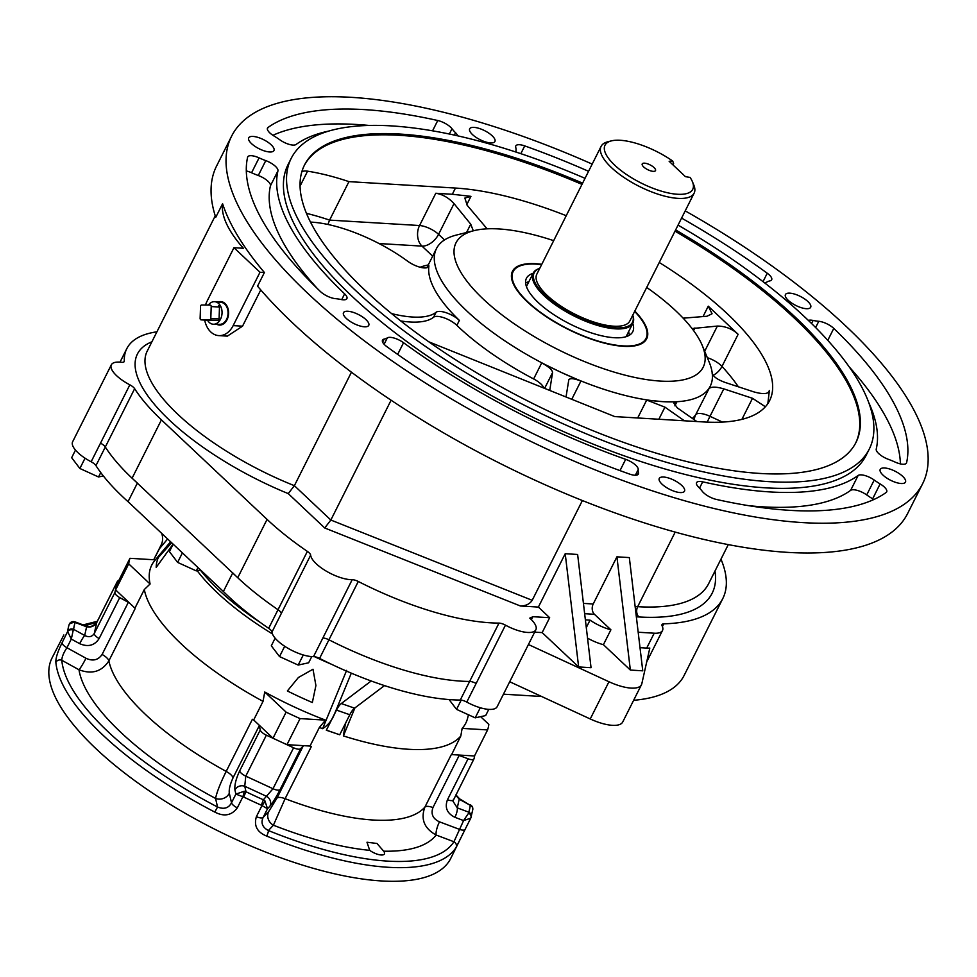 <?xml version="1.0" encoding="UTF-8"?>
<svg xmlns="http://www.w3.org/2000/svg" width="977" height="977" viewBox="0 0 977 977"><rect width="100%" height="100%" fill="white"/><g stroke="black" fill="none" stroke-linecap="round" stroke-linejoin="round"><path stroke-width="1.47" d="M218.494 305.569L218.457 305.569A1.49 1.062 93.5 0 1 219.483 307.059L211.203 306.558A1.49 1.062 -86.5 0 0 210.189 305.068L201.641 304.995A1.49 1.062 -86.5 0 0 200.529 306.473L200.126 318.368A1.49 1.062 -86.5 0 0 201.14 319.858L209.689 319.931A1.49 1.062 -86.5 0 0 210.8 318.453L211.203 306.558M210.8 318.453L219.08 318.954L219.483 307.059M219.08 318.954A1.49 1.062 93.5 0 1 217.956 320.432L209.689 319.931M201.14 319.858L217.956 320.432M208.382 305.056A11.297 8.097 93.5 0 1 214.879 301.71A11.297 8.097 93.5 0 1 222.023 313.446A11.297 8.097 93.5 0 1 213.523 324.242A11.297 8.097 93.5 0 1 207.942 320.896A11.297 8.097 93.5 0 1 207.527 320.248M214.879 301.71L221.058 302.369A11.016 7.901 93.5 0 1 228.032 313.812A11.016 7.901 93.5 0 1 219.74 324.34L213.523 324.242M269.579 151.972A14.13 5.056 26.7 0 0 273.951 150.556A14.13 5.056 26.7 0 0 263.607 139.687A14.13 5.056 26.7 0 0 248.708 137.855A14.13 5.056 26.7 0 0 254.899 146.294A14.13 5.056 26.7 0 0 269.579 151.972M806.306 308.695A14.13 5.056 26.7 0 0 810.678 307.279A14.13 5.056 26.7 0 0 800.334 296.41A14.13 5.056 26.7 0 0 785.435 294.578A14.13 5.056 26.7 0 0 791.626 303.017A14.13 5.056 26.7 0 0 806.306 308.695M490.539 142.923A14.13 5.056 26.7 0 0 494.924 141.506A14.13 5.056 26.7 0 0 484.568 130.637A14.13 5.056 26.7 0 0 469.668 128.805A14.13 5.056 26.7 0 0 475.86 137.244A14.13 5.056 26.7 0 0 490.539 142.923M901.099 483.517A14.13 5.056 26.7 0 0 905.471 482.088A14.13 5.056 26.7 0 0 895.127 471.232A14.13 5.056 26.7 0 0 880.228 469.4A14.13 5.056 26.7 0 0 886.42 477.826A14.13 5.056 26.7 0 0 901.099 483.517M364.372 326.794A14.13 5.056 26.7 0 0 368.756 325.365A14.13 5.056 26.7 0 0 358.4 314.509A14.13 5.056 26.7 0 0 343.501 312.677A14.13 5.056 26.7 0 0 349.693 321.103A14.13 5.056 26.7 0 0 364.372 326.794M680.139 492.567A14.13 5.056 26.7 0 0 684.511 491.138A14.13 5.056 26.7 0 0 674.154 480.281A14.13 5.056 26.7 0 0 659.267 478.437A14.13 5.056 26.7 0 0 665.459 486.876A14.13 5.056 26.7 0 0 680.139 492.567M592.184 164.099A386.745 138.355 26.7 0 0 231.586 136.206A386.745 138.355 26.7 0 0 401.058 367.071A386.745 138.355 26.7 0 0 802.789 522.61A386.745 138.355 26.7 0 0 922.606 483.749A386.745 138.355 26.7 0 0 685.207 210.885M585.028 178.327A323.534 115.738 26.7 0 0 291.183 158.396L288.056 164.6A323.534 115.738 26.7 0 0 429.831 357.741A323.534 115.738 26.7 0 0 765.895 487.853A323.534 115.738 26.7 0 0 866.123 455.343L869.249 449.139A323.534 115.738 26.7 0 0 678.05 225.113M386.929 346.713A11.895 4.262 -153.3 0 1 382.508 340.167A11.895 4.262 -153.3 0 1 384.169 339.092A37.187 13.299 26.7 0 0 387.319 337.871A11.895 4.262 -153.3 0 1 403.55 342.719A330.971 118.4 26.7 0 0 625.671 459.337A11.895 4.262 -153.3 0 1 638.201 469.571A37.187 13.299 26.7 0 0 638.445 472.587A11.895 4.262 -153.3 0 1 638.384 474.028A11.895 4.262 -153.3 0 1 629.457 474.04A364.433 130.381 26.7 0 1 386.929 346.713M247.596 157.248A11.895 4.262 -153.3 0 1 247.718 156.894A11.895 4.262 -153.3 0 1 259.076 157.871A37.187 13.299 26.7 0 0 265.768 160.619A11.895 4.262 -153.3 0 1 277.944 170.877A330.971 118.4 26.7 0 0 344.625 293.845A11.895 4.262 -153.3 0 1 346.896 298.608A11.895 4.262 -153.3 0 1 341.083 299.512A37.187 13.299 26.7 0 0 335.416 298.644A11.895 4.262 -153.3 0 1 320.407 291.525A364.433 130.381 26.7 0 1 247.596 157.248M858.136 475.469A11.895 4.262 -153.3 0 1 874.207 480.037A37.187 13.299 26.7 0 0 880.13 483.92A11.895 4.262 -153.3 0 1 886.689 491.871A11.895 4.262 -153.3 0 1 886.151 492.493A364.433 130.381 26.7 0 1 716.434 499.442A11.895 4.262 -153.3 0 1 702.182 491.199A37.187 13.299 26.7 0 0 698.653 487.23A11.895 4.262 -153.3 0 1 696.577 482.662A11.895 4.262 -153.3 0 1 702.695 481.832A330.971 118.4 26.7 0 0 858.136 475.469L850.637 490.356A11.895 4.262 26.7 0 1 866.709 494.936A37.187 13.299 26.7 0 0 872.644 498.807L880.13 483.92M328.87 131.04A330.971 118.4 26.7 0 0 296.055 144.486A11.895 4.262 -153.3 0 1 279.984 139.906A37.187 13.299 26.7 0 0 274.061 136.035A11.895 4.262 -153.3 0 1 267.49 128.072A11.895 4.262 -153.3 0 1 268.04 127.462L267.319 128.866M432.567 130.82L437.757 120.513A364.433 130.381 26.7 0 0 268.04 127.462M437.757 120.513A11.895 4.262 -153.3 0 1 451.997 128.744A37.187 13.299 26.7 0 0 455.538 132.725A11.895 4.262 -153.3 0 1 457.663 135.827M906.253 463.367L906.595 462.695A11.895 4.262 -153.3 0 1 906.461 463.049A11.895 4.262 -153.3 0 1 895.115 462.084A37.187 13.299 26.7 0 0 888.411 459.337A11.895 4.262 -153.3 0 1 876.235 449.078A330.971 118.4 26.7 0 0 868.736 402.561M808.382 320.432A11.895 4.262 -153.3 0 1 813.096 320.444A37.187 13.299 26.7 0 0 818.775 321.299A11.895 4.262 -153.3 0 1 833.784 328.419L827.775 340.35M906.595 462.695A364.433 130.381 26.7 0 0 833.784 328.419M763.025 281.645L767.25 273.23A11.895 4.262 -153.3 0 1 771.671 279.776A11.895 4.262 -153.3 0 1 770.023 280.851A37.187 13.299 26.7 0 0 766.86 282.072A11.895 4.262 -153.3 0 1 764.27 282.609M516.43 152.204A11.895 4.262 -153.3 0 1 515.99 150.373A37.187 13.299 26.7 0 0 515.734 147.356A11.895 4.262 -153.3 0 1 515.807 145.915A11.895 4.262 -153.3 0 1 524.722 145.903L520.826 153.67M767.25 273.23A364.433 130.381 26.7 0 0 681.58 218.091M588.557 171.305A364.433 130.381 26.7 0 0 524.722 145.903M553.678 240.66A138.331 49.485 26.7 0 0 498.856 228.948A138.331 49.485 26.7 0 0 473.955 230.657A138.331 49.485 26.7 0 0 557.354 349.229A138.331 49.485 26.7 0 0 702.268 345.492A138.331 49.485 26.7 0 0 646.701 287.446M634.806 311.101A75.119 26.88 -153.3 0 1 636.955 345.382A75.119 26.88 -153.3 0 1 623.424 346.31A75.119 26.88 -153.3 0 1 512.974 283.037A75.119 26.88 -153.3 0 1 535.75 263.717A75.119 26.88 -153.3 0 1 541.783 264.315M134.643 388.687A174.785 62.528 -153.3 0 0 161.425 419.866L132.09 478.193A174.785 62.528 -153.3 0 1 105.308 447.002A7.437 2.662 26.7 0 0 100.509 443.155L129.843 384.828A7.437 2.662 -153.3 0 1 134.643 388.687L105.308 447.002A174.785 62.528 26.7 0 0 137.391 483.053M132.09 478.193L237.741 577.725A174.785 62.528 26.7 0 0 278.03 609.721A7.437 2.662 -153.3 0 1 281.315 613.483A7.437 2.662 26.7 0 0 278.03 609.721A174.785 62.528 -153.3 0 1 232.746 572.876M95.954 465.626L105.308 447.002A7.437 2.662 26.7 0 0 100.509 443.155L91.142 461.767A7.437 2.662 26.7 0 1 95.954 465.626A174.785 62.528 26.7 0 0 128.036 501.665L223.391 591.5L232.697 572.974M319.577 658.413A7.437 2.662 -153.3 0 0 313.495 656.642L352.184 579.703A7.437 2.662 -153.3 0 1 358.278 581.474L328.944 639.801A7.437 2.662 26.7 0 0 322.85 638.03A7.437 2.662 -153.3 0 1 328.944 639.801A174.785 62.528 26.7 0 0 461.266 681.152A174.785 62.528 -153.3 0 1 328.944 639.801L319.577 658.413A174.785 62.528 -153.3 0 0 460.277 700.045A7.437 2.662 -153.3 0 1 466.774 702.084A26.77 9.575 -153.3 0 0 497.159 706.689L535.86 629.75A26.77 9.575 -153.3 0 1 505.463 625.146L476.141 683.473A7.437 2.662 26.7 0 0 469.644 681.433A174.785 62.528 -153.3 0 1 461.266 681.152A174.785 62.528 -153.3 0 0 469.644 681.433A7.437 2.662 -153.3 0 1 476.141 683.473L466.774 702.084M204.669 320.065A22.312 16.011 -86.5 0 0 218.799 335.612A22.312 16.011 -86.5 0 0 233.161 325.61L260.004 272.241L233.955 247.706L243.371 248.28A155.441 55.616 -153.3 0 1 222.585 203.729A386.745 138.355 26.7 0 0 264.401 272.51L257.537 286.163A386.745 138.355 26.7 0 0 787.816 552.384A386.745 138.355 26.7 0 0 907.621 513.536L922.606 483.749M231.586 136.206L216.601 165.98A386.745 138.355 26.7 0 0 215.722 217.382L222.585 203.729M351.451 372.2L294.382 485.679L330.837 520.033L532.196 600.305C529.766 604.018 525.821 605.911 520.399 605.984L538.376 607.071L549.66 617.708L532.856 616.695A174.785 62.528 -153.3 0 1 529.778 618.136A26.77 9.575 -153.3 0 1 535.86 629.75M260.761 289.925L242.54 326.171L227.36 336.125L218.799 335.612M720.965 559.149A248.414 88.87 -153.3 0 1 722.797 598.547A248.414 88.87 -153.3 0 1 663.786 623.839A7.437 2.662 -153.3 0 0 662.015 624.596A7.437 2.662 -153.3 0 0 662.125 625.878A26.77 9.575 -153.3 0 1 662.491 630.507A26.77 9.575 -153.3 0 1 654.199 633.206L638.189 632.229M123.847 361.978L124.311 361.063A174.785 62.528 -153.3 0 1 126.79 348.667A174.785 62.528 -153.3 0 1 156.918 331.814M124.311 361.063A7.437 2.662 -153.3 0 1 124.213 361.588A7.437 2.662 -153.3 0 1 121.417 362.284A26.77 9.575 26.7 0 0 111.341 364.812A26.77 9.575 26.7 0 0 129.843 384.828M161.425 419.866L267.075 519.398L237.741 577.725M313.495 656.642A26.77 9.575 -153.3 0 1 287.556 648.044A26.77 9.575 -153.3 0 1 271.948 632.095A7.437 2.662 -153.3 0 0 268.663 628.333L307.364 551.394A174.785 62.528 -153.3 0 1 267.075 519.398M307.364 551.394A7.437 2.662 -153.3 0 1 310.649 555.156L271.948 632.095M352.184 579.703A26.77 9.575 -153.3 0 1 326.245 571.118A26.77 9.575 -153.3 0 1 310.649 555.156M460.277 700.045L498.978 623.106A174.785 62.528 -153.3 0 1 358.278 581.474M498.978 623.106A7.437 2.662 -153.3 0 1 505.463 625.146M583.428 603.395L593.21 603.994A7.437 5.337 -86.5 0 0 594.431 614.289L610.894 629.799A26.77 9.575 -153.3 0 1 590.035 620.139L585.382 619.858M590.035 620.139L586.298 627.576M587.543 638.128A26.77 9.575 26.7 0 0 603.407 644.686L610.894 629.799M532.856 616.695L531.366 619.638M549.66 617.708L542.174 632.595L534.651 632.143M640.02 647.69L646.701 648.093A26.77 9.575 26.7 0 0 649.815 648.056L641.828 683.717A33.474 11.968 -153.3 0 1 641.462 684.73A33.474 11.968 -153.3 0 1 608.964 681.738L528.435 644.527L509.701 681.751L590.242 718.962A33.474 11.968 -153.3 0 0 622.74 721.966L641.462 684.73M582.61 183.139A308.659 110.425 26.7 0 0 304.47 165.089A308.659 110.425 26.7 0 0 439.723 349.339A308.659 110.425 26.7 0 0 760.338 473.466A308.659 110.425 26.7 0 0 855.962 442.459A308.659 110.425 26.7 0 0 675.632 229.925M855.644 443.07A308.659 110.425 26.7 0 0 674.997 231.17M581.987 184.384A308.659 110.425 26.7 0 0 304.165 165.711M391.618 313.605A86.269 30.861 26.7 0 0 436.096 312.249A14.875 5.325 -153.3 0 1 446.562 312.86A14.875 5.325 -153.3 0 1 459.361 320.395A153.218 54.81 -153.3 0 1 428.927 265.842A14.875 5.325 -153.3 0 1 428.744 266.428A14.875 5.325 -153.3 0 1 407.629 261.201A86.269 30.861 26.7 0 0 310.491 222.097M543.908 388.101A14.875 5.325 26.7 0 0 533.637 378.942A153.218 54.81 -153.3 0 1 456.87 325.365A14.875 5.325 26.7 0 0 444.059 317.818A14.875 5.325 26.7 0 0 433.605 317.22L436.096 312.249M533.637 378.942L541.71 362.907L561.25 372.432A153.218 54.81 -153.3 0 1 436.475 248.573A153.218 54.81 -153.3 0 1 456.344 235.066L473.955 230.657M694.305 419.78A14.875 13.873 34.8 0 1 695.673 414.737L710.206 386.294A153.218 54.81 -153.3 0 1 662.76 401.657L676.866 401.877L674.875 405.821M702.268 345.492L709.217 362.247A153.218 54.81 -153.3 0 1 711.891 381.531A153.218 54.81 -153.3 0 1 710.218 386.257L710.194 386.33M637.688 417.973L646.701 400.057L662.76 401.657A153.218 54.81 -153.3 0 1 561.25 372.432L580.936 381.054L571.765 399.3M301.771 171.976A14.875 5.325 -153.3 0 1 307.572 171.183A139.076 49.754 -153.3 0 1 348.948 181.637L455.453 188.06L452.327 194.264L470.938 196.353L466.737 204.718M428.879 341.852L614.789 416.593L703.721 421.954A212.717 76.096 26.7 0 0 769.62 400.582A212.717 76.096 26.7 0 0 659.255 262.483M566.233 215.697A212.717 76.096 26.7 0 0 455.453 188.06M582.377 500.542L532.196 600.305M542.174 632.595L578.64 666.949L591.048 667.694L577.627 554.46L565.219 553.715L538.376 607.071M593.21 603.994L616.927 556.829L629.335 557.586L642.756 670.82L630.348 670.063L616.927 556.829M391.093 400.216L330.837 520.033L324.73 527.983L288.239 493.605L294.382 485.679A155.441 55.616 26.7 0 1 147.197 351.146L215.233 215.856M291.183 158.396A323.534 115.738 26.7 0 0 432.958 351.537A323.534 115.738 26.7 0 0 769.021 481.649A323.534 115.738 26.7 0 0 869.249 449.139M260.004 272.241L264.401 272.51M768.325 392.607L769.363 390.544L767.849 403.599M703.037 316.585L708.264 306.167L738.136 334.305L721.991 366.412A14.875 10.112 -42.5 0 1 713.149 375.351M348.948 181.637L329.591 220.106L419.56 225.528L435.791 193.263C442.52 194.264 448.602 197.72 454.024 203.619L438.575 234.333L444.523 239.939M452.327 194.264L435.791 193.263M568.822 379.687L566.025 396.992M568.699 380.053C569.676 377.965 573.755 378.307 580.936 381.054M541.71 362.907C548.72 366.717 552.335 369.941 552.567 372.591L549.733 390.434M692.07 328.565L717.374 326.062C725.41 326.147 732.335 328.895 738.136 334.305M708.264 306.167L712.062 313.764L706.957 316.255L683.155 318.172M487.108 228.838L467.201 205.317L464.857 198.062L470.938 196.353M466.542 232.514L470.731 224.185L454.024 203.619M470.731 224.185L473.308 230.816M676.866 401.877L673.8 403.037L677.354 407.897L696.833 421.539M646.701 400.057L664.934 407.153L684.413 420.794M708.704 388.834C711.036 386.574 716.068 386.599 723.798 388.87L752.51 398.298L765.382 406.762M712.135 373.251C713.222 376.633 717.582 379.711 725.215 382.471L753.914 391.899C763.379 394.525 768.52 394.073 769.363 390.544L769.155 391.692M400.778 320.957A86.269 30.861 26.7 0 0 433.605 317.22M603.407 644.686L630.348 670.063M578.64 666.949L565.219 553.715M233.955 247.706L207.124 301.075A22.312 16.011 -86.5 0 0 205.512 305.032M216.784 324.291A11.761 8.439 -86.5 0 0 219.703 325.085A11.761 8.439 -86.5 0 0 228.569 313.849A11.761 8.439 -86.5 0 0 221.12 301.624A11.761 8.439 -86.5 0 0 218.127 302.052M327.918 224.466L329.591 220.106A139.076 49.754 -153.3 0 0 306.448 213.34M723.798 388.87L709.998 416.312A14.875 1.258 -65.2 0 0 707.214 422.137M103.33 475.921L98.53 476.971L79.87 468.484L71.663 457.7L75.485 450.079M98.53 476.971L100.753 472.563M79.87 468.484L85.048 458.176M200.541 569.97L196.292 570.898L177.631 562.41L169.424 551.614L173.161 544.177M196.292 570.898L197.977 567.552M177.631 562.41L182.406 552.897M311.761 656.593L308.647 662.785L298.18 665.068L279.52 656.581L271.313 645.797L275.148 638.176M298.18 665.068L303.273 654.969M279.52 656.581L284.71 646.273M488.781 709.375L485.667 715.567L475.201 717.851L456.54 709.363L449.09 699.581M475.201 717.851L480.281 707.751M456.54 709.363L461.193 700.118M451.459 754.586A177.753 63.59 -153.3 0 1 451.105 755.001A10.417 3.725 -153.3 0 1 451.63 754.598L474.492 755.978L487.596 729.917L462.133 728.39L460.814 735.974L451.63 754.598M457.81 754.977A10.417 3.725 -153.3 0 1 459.166 755.441L468.068 758.787A7.437 2.662 26.7 0 0 473.967 758.909A7.437 2.662 26.7 0 0 474.04 758.677L474.749 755.453M155.367 559.845L129.941 558.307A198.575 71.04 -153.3 0 0 128.72 563.863L150.092 583.99L144.315 589.522L134.948 608.134A177.753 63.59 26.7 0 0 135.07 608.756L108.862 660.879C101.791 671.675 91.838 674.631 78.978 669.758A10.417 1.038 118.9 0 0 85.988 658.254C92.778 661.453 98.152 660.183 102.109 654.468L128.317 602.345A10.417 3.725 -153.3 0 1 129.611 603.102L115.616 589.913A198.575 71.04 -153.3 0 1 116.092 587.079L117.277 581.669L96.686 622.63C94.354 626.233 90.995 627.625 86.599 626.782A7.437 1.978 -69.4 0 0 86.098 626.037L74.936 621.824L69.404 623.924M134.948 608.134L134.802 607.999A10.417 3.725 -153.3 0 1 135.07 608.756M118.669 580.729A7.437 2.662 26.7 0 0 117.362 581.449A7.437 2.662 26.7 0 0 117.277 581.669M114.907 592.489A7.437 2.662 26.7 0 0 119.731 597.606L99.141 638.555C94.537 645.577 88.052 647.287 79.674 643.672A7.437 0.733 -61.1 0 1 84.694 635.465C88.809 637.59 92.009 636.919 94.305 633.438L114.907 592.489L116.092 587.079A198.575 71.04 -153.3 0 1 116.837 584.368L129.941 558.307M325.549 720.134A175.787 62.882 -153.3 0 1 264.743 692.009L286.114 712.135A198.575 71.04 -153.3 0 0 300.086 718.596L325.549 720.134L319.381 727.438L310.014 746.049A177.753 63.59 26.7 0 0 311.333 746.562L285.113 798.673L273.413 825.211A10.417 9.672 43.3 0 1 268.712 811.521L276.967 798.148L303.175 746.025A10.417 3.725 -153.3 0 1 303.664 745.671L286.982 744.657A198.575 71.04 -153.3 0 1 279.984 741.482L266.367 735.18L245.777 776.129L244.751 786.253A7.437 6.656 167 0 0 234.92 789.929C234.407 785.166 235.982 778.84 239.646 770.938L260.248 729.978A7.437 2.662 26.7 0 0 266.367 735.18M310.014 746.049L309.843 746.037A10.417 3.725 -153.3 0 1 311.333 746.562M264.743 692.009L263.033 701.364L253.678 719.976A177.753 63.59 -153.3 0 1 252.396 719.292A10.417 3.725 -153.3 0 1 253.812 720.11L273.01 738.197A198.575 71.04 -153.3 0 0 279.984 741.482L293.601 747.784A7.437 2.662 26.7 0 0 300.66 748.687L303.175 746.025M119.731 597.606L128.317 602.345M259.003 725.007A10.417 3.725 -153.3 0 1 259.259 725.703L260.248 729.978M465.064 829.473L450.678 858.539A223.122 79.821 -153.3 0 1 215.49 829.595A223.122 79.821 -153.3 0 1 52.013 658.022L63.798 635.062A7.437 2.662 -153.3 0 1 63.847 634.965M470.609 818.445L465.162 829.265A7.437 2.662 -153.3 0 1 465.113 829.375L456.039 847.523A4.458 4.164 -147.2 0 0 453.951 841.747L463.587 820.582L454.916 817.309C447.051 813.414 444.572 807.552 447.466 799.748L468.068 758.787M300.66 748.687L280.069 789.636C276.051 797.379 272.693 802.886 269.957 806.147L267.515 808.736L263.143 817.431C260.676 822.952 262.422 827.324 268.394 830.535A4.458 0.904 112.1 0 1 266.684 836.092C257.134 832.221 253.702 825.748 256.389 816.662L261.97 805.573L261.323 805.195L263.375 799.784L264.889 800.786A4.458 0.928 126.8 0 1 261.97 805.573L267.515 808.736L264.889 800.786M269.957 806.147A7.437 6.9 -136.7 0 0 266.599 796.365L244.751 786.253L246.021 791.761L243.615 797L242.907 796.743L244.287 791.248L235.884 794.106L234.92 789.929M237.326 807.845C231.598 815.514 224.087 816.931 214.793 812.082L217.541 807.014C224.002 809.567 228.667 808.162 231.512 802.789L235.884 794.106L242.907 796.743L237.326 807.845A7.437 2.662 -153.3 0 1 231.512 802.789L229.326 793.287A10.417 9.318 -13 0 1 215.563 798.441C216.784 792.31 220.326 783.298 226.188 771.403L252.396 719.292M79.674 643.672L71.309 639.056L66.937 647.739C63.639 652.673 61.917 656.849 61.783 660.269A4.458 4.067 174.7 0 0 55.86 662.345C55.616 658.217 57.692 651.683 62.088 642.744L67.731 631.289A4.458 4.128 5.9 0 1 73.654 629.371L73.251 630.128A4.458 3.639 -166.6 0 0 67.657 631.655L71.309 639.056L73.251 630.128M75.046 621.946L75.168 622.471A218.665 78.221 26.7 0 0 73.654 629.371L84.694 635.465L86.599 626.782L75.168 622.471A4.458 4.164 -160.8 0 0 69.269 624.266L69.33 624.083A4.458 4.421 8.3 0 1 75.046 621.946L74.936 621.824M63.749 635.172A7.437 2.662 -153.3 0 1 63.798 635.062L60.391 641.742M369.709 850.344A10.417 3.725 26.7 0 0 384.413 853.947A10.417 3.725 26.7 0 0 383.68 851.187L376.963 843.469L366.986 842.235L369.709 850.344A200.065 71.577 -153.3 0 1 273.413 825.211L268.394 830.535A218.665 78.221 26.7 0 0 453.951 841.747L436.157 835.03C424.226 828.423 420.476 819.117 424.897 807.112L451.105 755.001M459.166 755.441L432.958 807.564C430.71 814.061 432.884 818.811 439.479 821.828A10.417 2.76 -69.4 0 0 436.157 835.03A200.065 71.577 -153.3 0 1 383.68 851.187M259.259 725.703L233.051 777.826C230.035 784.409 228.801 789.563 229.326 793.287M455.88 794.875L459.666 798.893A7.437 0.733 118.9 0 0 459.202 799.198L455.77 795.083M453.267 800.016L452.913 801.116L457.285 807.869A7.437 1.978 110.6 0 1 454.916 817.309M244.287 791.248L246.021 791.761A218.665 78.221 26.7 0 0 263.375 799.784L272.998 788.732L293.601 747.784M459.666 798.893L470.242 805.292A218.665 78.221 26.7 0 1 468.728 812.18L468.655 813.096A4.458 3.676 -157.6 0 1 470.853 817.932L470.743 818.176A4.458 3.676 -157.6 0 0 470.853 817.932L472.807 809.481A4.458 4.128 -174.1 0 0 470.242 805.292L459.202 799.198L457.285 807.869L468.728 812.18A4.458 4.164 19.2 0 1 471.073 817.37L471.073 817.37A4.458 4.164 19.2 0 1 470.938 817.7M470.45 804.914A4.458 4.384 -20.4 0 1 472.55 807.258L472.55 807.258A4.458 4.384 -20.4 0 1 472.819 808.748M468.655 813.096L463.587 820.582L470.743 818.176M153.743 559.748L159.434 548.708L167.629 538.962M384.498 685.598L354.59 708.166A14.875 4.8 -70.8 0 0 349.803 714.737L336.503 710.096L326.33 730.222L334.61 713.735C332.192 720.098 328.199 725.068 322.63 728.683L346.64 670.356M354.895 707.934L343.391 735.913L345.321 724.03L346.566 721.148M161.73 533.405L162.084 534.7A14.875 13.69 52.4 0 1 161.168 544.922L153.719 559.748M336.503 710.096A14.875 4.8 109.2 0 1 341.291 703.538L354.59 708.166M349.803 714.737L339.715 734.777L326.416 730.149M371.187 680.981L341.291 703.538M339.715 734.777L326.33 730.222M287.372 690.959A173.295 61.991 26.7 0 0 312.347 702.512L315.913 685.536L312.994 669.233L298.388 677.513L287.372 690.959M171.634 542.736L158.384 557.464A173.295 61.991 26.7 0 0 156.198 567.381L173.088 544.116M300.086 718.596L286.982 744.657M286.114 712.135L273.01 738.197M309.843 746.037L303.664 745.671M150.092 583.99A175.787 62.882 -153.3 0 1 154.684 560.664L170.584 541.746M128.72 563.863L115.616 589.913M134.802 607.999L129.611 603.102M480.635 716.666L488.818 724.372A198.575 71.04 -153.3 0 1 487.596 729.917M468.423 714.773L467.641 718.058A175.787 62.882 -153.3 0 1 462.133 728.39M633.633 700.301A248.414 88.87 26.7 0 0 684.108 675.486L722.797 598.547M541.612 696.491L503.448 694.183M268.663 628.333A174.785 62.528 -153.3 0 1 223.391 591.5M137.354 483.139L128.036 501.665M111.341 364.812L72.64 441.751A26.77 9.575 26.7 0 0 91.142 461.767M460.814 735.974A177.753 63.59 -153.3 0 1 343.391 735.913M322.63 728.683A177.753 63.59 -153.3 0 1 319.381 727.438M263.033 701.364A177.753 63.59 -153.3 0 1 144.315 589.522M513.157 283.452A74.374 26.611 -153.3 0 1 512.827 272.217L513.145 271.594A74.374 26.611 -153.3 0 1 540.305 264.486A74.374 26.611 -153.3 0 1 541.612 264.645M634.635 311.431A74.374 26.611 -153.3 0 1 646.029 338.433L645.724 339.043A74.374 26.611 -153.3 0 1 636.503 345.492M646.029 338.433A74.374 26.611 -153.3 0 1 567.637 328.785A74.374 26.611 -153.3 0 1 513.145 271.594M259.076 157.871L251.577 172.758A37.187 13.299 26.7 0 0 258.282 175.506L265.768 160.619M251.577 172.758A11.895 4.262 26.7 0 0 246.302 170.938M277.944 170.877L270.458 185.764A330.971 118.4 26.7 0 0 317.574 288.801M270.458 185.764A11.895 4.262 26.7 0 0 258.282 175.506M873.792 499.54A11.895 4.262 26.7 0 0 872.644 498.807M748.822 505.695A330.971 118.4 26.7 0 0 850.637 490.356M369.111 125.447A364.433 130.381 26.7 0 0 272.901 135.302M900.391 463.892A364.433 130.381 26.7 0 0 849.245 366.925M632.754 323.46A59.499 21.286 -153.3 0 1 632.742 331.74A59.499 21.286 -153.3 0 1 570.018 324.022A59.499 21.286 -153.3 0 1 526.432 278.274A59.499 21.286 -153.3 0 1 533.088 273.328M525.626 283.086A59.499 21.286 -153.3 0 1 528.899 281.645M628.565 331.777A59.499 21.286 -153.3 0 1 629.359 335.258M539.695 268.467A55.042 19.687 26.7 0 0 545.068 295.249A55.042 19.687 26.7 0 0 603.945 326.086A55.042 19.687 26.7 0 0 632.717 315.253M692.4 181.624L693.792 184.983A52.062 18.624 -153.3 0 1 694.134 193.141L629.847 320.957A52.062 18.624 -153.3 0 1 595.494 322.557A52.062 18.624 -153.3 0 1 547.132 295.384A52.062 18.624 -153.3 0 1 536.825 274.171L601.111 146.355A52.062 18.624 -153.3 0 1 607.865 141.763L611.382 140.883A49.082 17.562 26.7 0 0 640.973 182.955A49.082 17.562 26.7 0 0 692.4 181.624A49.082 17.562 26.7 0 0 690.067 177.411L685.463 176.666L669.147 161.29L672.713 161.046A49.082 17.562 26.7 0 0 611.382 140.883M632.754 315.18A55.787 19.955 -153.3 0 1 632.852 323.253A55.787 19.955 -153.3 0 1 596.043 324.962A55.787 19.955 -153.3 0 1 544.238 295.848A55.787 19.955 -153.3 0 1 533.186 273.12A55.787 19.955 -153.3 0 1 539.731 268.394M694.134 193.141A52.062 18.624 -153.3 0 1 659.768 194.741A52.062 18.624 -153.3 0 1 611.419 167.568A52.062 18.624 -153.3 0 1 601.111 146.355M672.994 164.918L673.629 163.66L672.713 161.046M654.04 167.58A7.437 2.662 26.7 0 0 646.42 163.489A7.437 2.662 26.7 0 0 642.121 164.539A7.437 2.662 26.7 0 0 647.666 169.644A7.437 2.662 26.7 0 0 655.078 171.048A7.437 2.662 26.7 0 0 654.04 167.58M714.981 571.057A236.507 84.608 -153.3 0 1 638.897 616.963L636.357 616.817M675.192 532.099L637.676 606.68A229.07 81.946 26.7 0 0 708.643 583.66L728.28 544.616M288.239 493.605A162.878 58.266 -153.3 0 1 151.887 341.803M520.399 605.984L324.73 527.983M594.431 614.289L584.649 613.69M654.199 633.206L646.701 648.093M428.378 266.929L428.927 265.842M459.361 320.395L456.87 325.365M692.388 418.437A153.218 54.81 26.7 0 0 695.673 414.737A14.875 5.325 -153.3 0 1 709.998 416.312L722.504 422.101M432.652 256.157L422.003 246.119L379.003 243.529M420.134 267.234A168.093 60.134 -153.3 0 1 428.231 264.95M663.786 623.839L662.406 626.562M635.135 606.522L637.676 606.68A7.437 5.337 93.5 0 0 638.897 616.963M707.336 357.704A14.875 5.325 -153.3 0 1 721.014 365.435A14.875 5.325 -153.3 0 1 721.991 366.412A212.717 76.096 -153.3 0 1 738.356 386.782M307.572 171.183L300.061 186.119M552.567 372.591L544.616 388.382M694.928 327.942L693.597 330.592M704.673 351.305L717.374 326.062M664.934 407.153L658.852 419.243M741.909 419.365L752.51 398.298M608.964 681.738L590.242 718.962M233.161 325.61L242.54 326.171M419.56 225.528A14.875 5.325 -153.3 0 1 438.575 234.333A14.875 8.891 133.3 0 1 422.003 246.119A14.875 10.674 93.5 0 1 419.56 225.528M456.039 847.523A223.122 79.821 -153.3 0 1 266.684 836.092M261.323 805.195A223.122 79.821 -153.3 0 1 243.615 797M214.793 812.082A223.122 79.821 -153.3 0 1 55.86 662.345M67.731 631.289A223.122 79.821 -153.3 0 1 69.269 624.266M96.674 622.569A218.665 78.221 26.7 0 0 85.426 625.768M102.109 654.468A10.417 3.725 26.7 0 1 108.862 660.879A177.753 63.59 26.7 0 0 226.188 771.403A10.417 3.725 26.7 0 1 233.051 777.826M215.563 798.441A200.065 71.577 -153.3 0 1 78.978 669.758L61.783 660.269A218.665 78.221 26.7 0 0 217.541 807.014L215.563 798.441M276.967 798.148A10.417 3.725 26.7 0 1 285.113 798.673A177.753 63.59 26.7 0 0 424.897 807.112A10.417 3.725 26.7 0 1 432.958 807.564M439.479 821.828L459.214 829.265A7.437 2.662 -153.3 0 0 465.113 829.375L470.682 818.311M256.389 816.662A7.437 2.662 -153.3 0 0 263.143 817.431L268.712 811.521M62.088 642.744A7.437 2.662 -153.3 0 0 66.937 647.739L85.988 658.254M117.362 581.449L96.76 622.398A7.437 2.662 -153.3 0 0 96.686 622.63L94.305 633.438A7.437 2.662 -153.3 0 0 99.141 638.555M239.646 770.938A7.437 2.662 -153.3 0 0 245.777 776.129L272.998 788.732A7.437 2.662 -153.3 0 0 280.069 789.636M453.45 799.626A7.437 2.662 -153.3 0 1 453.365 799.858L453.365 799.858A7.437 2.662 -153.3 0 1 447.466 799.748M86.098 626.037C89.432 627.613 92.986 626.404 96.76 622.398A7.437 2.662 -153.3 0 1 96.906 622.19M331.496 664.275A163.977 58.657 -153.3 0 1 314.667 656.727M272.436 633.939A163.977 58.657 -153.3 0 1 197.183 570.702M200.297 570.018A163.623 58.535 26.7 0 0 261.067 623.008M351.305 673.153L334.61 713.735M384.108 344.258L387.319 337.871M384.169 339.092L382.63 342.145M637.26 474.944L638.445 472.587M638.201 469.571L635.343 475.249M619.992 470.621L625.671 459.337M403.55 342.719L397.663 354.419M341.718 299.634L344.625 293.845M874.207 480.037L866.709 494.936M702.695 481.832L699.532 488.121M451.997 128.744L449.347 134.02M454.342 135.095L455.538 132.725M815.624 327.551L818.775 321.299M813.096 320.444L811.557 323.509M225.089 303.542L223.843 303.407M223.867 323.656L222.622 323.643M201.103 319.858L209.371 320.358M662.491 630.507L646.725 661.844M426.839 267.735L436.475 248.573M126.79 348.667L120.012 362.149M97.321 621.287L83.106 624.901M472.807 809.481L472.55 807.258L470.462 804.853M473.967 758.909L452.913 801.116M533.186 273.12L526.432 286.566M632.852 323.253L626.098 336.686"/></g></svg>
